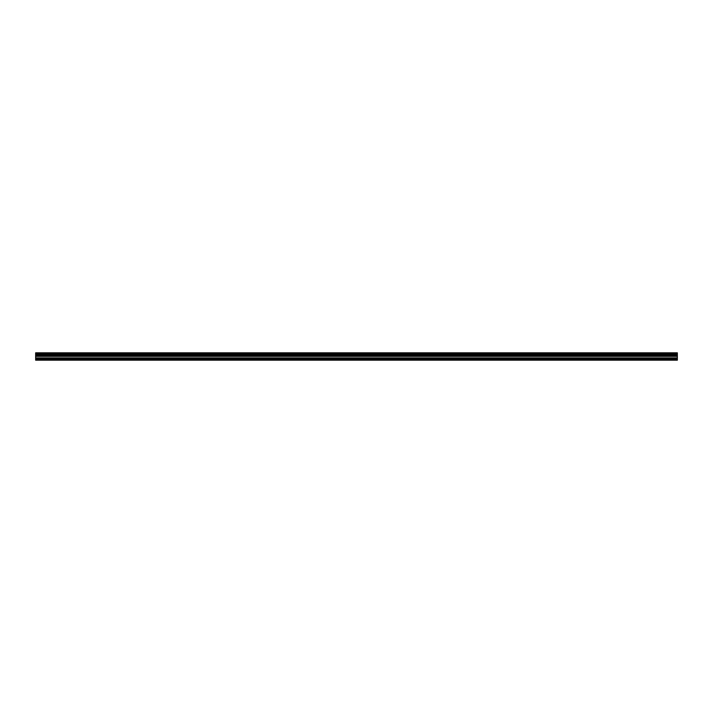 <?xml version="1.0" encoding="UTF-8"?>
<svg xmlns="http://www.w3.org/2000/svg" width="713" height="713" viewBox="0 0 713 713"><rect width="100%" height="100%" fill="white"/><g stroke="black" fill="none" stroke-linecap="round" stroke-linejoin="round"><path stroke-width="1.07" d="M35.65 358.808L35.65 352.819L677.35 352.819L677.35 360.181L35.65 360.181L35.65 358.808L677.35 358.808M677.35 354.789L35.65 354.789M35.65 353.933L677.35 353.933M35.65 352.89L677.35 352.89M677.35 353.853L35.65 353.853M677.35 359.878L35.65 359.878M35.65 357.908L677.35 357.908M35.65 356.357L677.35 356.357M35.65 355.832L677.35 355.832M35.65 354.842L677.35 354.842"/></g></svg>
